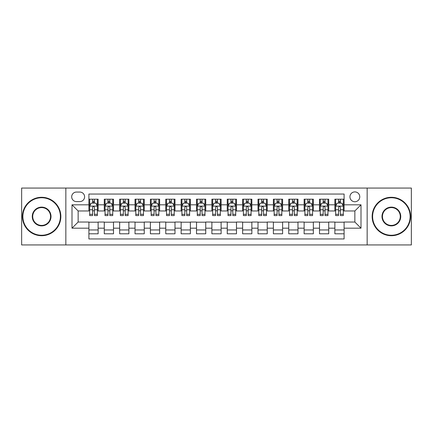 <?xml version="1.0" encoding="UTF-8"?>
<svg xmlns="http://www.w3.org/2000/svg" width="433" height="433" viewBox="0 0 433 433"><rect width="100%" height="100%" fill="white"/><g stroke="black" fill="none" stroke-linecap="round" stroke-linejoin="round"><path stroke-width="0.65" d="M354.854 191.906A4.92 4.92 0 0 0 349.934 196.82A4.92 4.92 0 0 0 354.854 201.74A4.92 4.92 0 0 0 359.774 196.82A4.92 4.92 0 0 0 354.854 191.906M367.152 244.937L411.35 244.937L411.35 188.063L367.152 188.063L367.152 244.937L65.848 244.937L65.848 188.063L21.65 188.063L21.65 244.937L65.848 244.937M344.094 199.207L334.871 199.207L334.871 204.814L328.723 204.814L328.723 210.968L334.871 210.968L334.871 204.814M328.723 204.814L328.723 199.207L319.5 199.207L319.5 204.814L313.346 204.814L313.346 210.968L319.5 210.968L319.5 204.814M313.346 204.814L313.346 199.207L304.123 199.207L304.123 204.814L297.974 204.814L297.974 210.968L304.123 210.968L304.123 204.814M297.974 204.814L297.974 199.207L288.751 199.207L288.751 204.814L282.603 204.814L282.603 210.968L288.751 210.968L288.751 204.814M282.603 204.814L282.603 199.207L273.38 199.207L273.38 204.814L267.231 204.814L267.231 210.968L273.38 210.968L273.38 204.814M267.231 204.814L267.231 199.207L258.008 199.207L258.008 204.814L251.86 204.814L251.86 210.968L258.008 210.968L258.008 204.814M251.86 204.814L251.86 199.207L242.632 199.207L242.632 204.814L236.483 204.814L236.483 210.968L242.632 210.968L242.632 204.814M236.483 204.814L236.483 199.207L227.26 199.207L227.26 204.814L221.111 204.814L221.111 210.968L227.26 210.968L227.26 204.814M221.111 204.814L221.111 199.207L211.889 199.207L211.889 204.814L205.74 204.814L205.74 210.968L211.889 210.968L211.889 204.814M205.74 204.814L205.74 199.207L196.517 199.207L196.517 204.814L190.368 204.814L190.368 210.968L196.517 210.968L196.517 204.814M190.368 204.814L190.368 199.207L181.14 199.207L181.14 204.814L174.992 204.814L174.992 210.968L181.14 210.968L181.14 204.814M174.992 204.814L174.992 199.207L165.769 199.207L165.769 204.814L159.62 204.814L159.62 210.968L165.769 210.968L165.769 204.814M159.62 204.814L159.62 199.207L150.397 199.207L150.397 204.814L144.249 204.814L144.249 210.968L150.397 210.968L150.397 204.814M144.249 204.814L144.249 199.207L135.026 199.207L135.026 204.814L128.877 204.814L128.877 210.968L135.026 210.968L135.026 204.814M128.877 204.814L128.877 199.207L119.654 199.207L119.654 204.814L113.5 204.814L113.5 210.968L119.654 210.968L119.654 204.814M113.5 204.814L113.5 199.207L104.277 199.207L104.277 210.968L98.129 210.968L98.129 199.207L88.906 199.207M88.906 233.793L98.129 233.793L98.129 222.032L104.277 222.032L104.277 233.793L113.5 233.793L113.5 222.032L119.654 222.032L119.654 228.186L113.5 228.186M119.654 228.186L119.654 233.793L128.877 233.793L128.877 222.032L135.026 222.032L135.026 228.186L128.877 228.186M135.026 228.186L135.026 233.793L144.249 233.793L144.249 222.032L150.397 222.032L150.397 228.186L144.249 228.186M150.397 228.186L150.397 233.793L159.62 233.793L159.62 222.032L165.769 222.032L165.769 228.186L159.62 228.186M165.769 228.186L165.769 233.793L174.992 233.793L174.992 222.032L181.14 222.032L181.14 228.186L174.992 228.186M181.14 228.186L181.14 233.793L190.368 233.793L190.368 222.032L196.517 222.032L196.517 228.186L190.368 228.186M196.517 228.186L196.517 233.793L205.74 233.793L205.74 222.032L211.889 222.032L211.889 228.186L205.74 228.186M211.889 228.186L211.889 233.793L221.111 233.793L221.111 222.032L227.26 222.032L227.26 228.186L221.111 228.186M227.26 228.186L227.26 233.793L236.483 233.793L236.483 222.032L242.632 222.032L242.632 228.186L236.483 228.186M242.632 228.186L242.632 233.793L251.86 233.793L251.86 222.032L258.008 222.032L258.008 228.186L251.86 228.186M258.008 228.186L258.008 233.793L267.231 233.793L267.231 222.032L273.38 222.032L273.38 228.186L267.231 228.186M273.38 228.186L273.38 233.793L282.603 233.793L282.603 222.032L288.751 222.032L288.751 228.186L282.603 228.186M288.751 228.186L288.751 233.793L297.974 233.793L297.974 222.032L304.123 222.032L304.123 228.186L297.974 228.186M304.123 228.186L304.123 233.793L313.346 233.793L313.346 222.032L319.5 222.032L319.5 228.186L313.346 228.186M319.5 228.186L319.5 233.793L328.723 233.793L328.723 222.032L334.871 222.032L334.871 228.186L328.723 228.186M76.452 201.589L79.834 201.589A4.763 4.763 0 0 0 84.603 196.82A4.763 4.763 0 0 0 79.834 192.057L76.452 192.057A4.763 4.763 0 0 0 71.689 196.82A4.763 4.763 0 0 0 76.452 201.589M367.152 188.063L65.848 188.063M344.094 204.814L344.094 194.054L88.906 194.054L88.906 210.968L78.146 210.968L78.146 222.032L88.906 222.032L88.906 238.946L344.094 238.946L344.094 222.032L354.854 222.032L354.854 210.968L344.094 210.968L344.094 204.814L361.003 204.814L361.003 228.186L344.094 228.186M88.906 228.186L71.997 228.186L71.997 204.814L88.906 204.814M334.871 228.186L334.871 233.793L344.094 233.793M88.906 203.05L89.674 203.05M92.597 203.05L94.443 203.05M97.36 203.05L98.129 203.05M88.906 210.811L89.674 210.811M92.597 210.811L94.443 210.811M97.36 210.811L98.129 210.811M88.906 222.189L98.129 222.189M88.906 229.95L98.129 229.95M104.277 210.811L105.046 210.811M107.969 210.811L109.814 210.811M112.732 210.811L113.5 210.811M104.277 203.05L105.046 203.05M107.969 203.05L109.814 203.05M112.732 203.05L113.5 203.05M104.277 222.189L113.5 222.189M104.277 229.95L113.5 229.95M119.654 222.189L128.877 222.189M119.654 229.95L128.877 229.95M119.654 203.05L120.423 203.05M123.34 203.05L125.186 203.05M128.108 203.05L128.877 203.05M119.654 210.811L120.423 210.811M123.34 210.811L125.186 210.811M128.108 210.811L128.877 210.811M135.026 222.189L144.249 222.189M135.026 229.95L144.249 229.95M135.026 203.05L135.794 203.05M138.712 203.05L140.557 203.05M143.48 203.05L144.249 203.05M135.026 210.811L135.794 210.811M138.712 210.811L140.557 210.811M143.48 210.811L144.249 210.811M150.397 222.189L159.62 222.189M150.397 229.95L159.62 229.95M150.397 203.05L151.166 203.05M154.088 203.05L155.929 203.05M158.851 203.05L159.62 203.05M150.397 210.811L151.166 210.811M154.088 210.811L155.929 210.811M158.851 210.811L159.62 210.811M165.769 222.189L174.992 222.189M165.769 229.95L174.992 229.95M165.769 203.05L166.537 203.05M169.46 203.05L171.306 203.05M174.223 203.05L174.992 203.05M165.769 210.811L166.537 210.811M169.46 210.811L171.306 210.811M174.223 210.811L174.992 210.811M181.14 222.189L190.368 222.189M181.14 229.95L190.368 229.95M181.14 203.05L181.909 203.05M184.831 203.05L186.677 203.05M189.6 203.05L190.368 203.05M181.14 210.811L181.909 210.811M184.831 210.811L186.677 210.811M189.6 210.811L190.368 210.811M196.517 222.189L205.74 222.189M196.517 229.95L205.74 229.95M196.517 203.05L197.286 203.05M200.203 203.05L202.049 203.05M204.971 203.05L205.74 203.05M196.517 210.811L197.286 210.811M200.203 210.811L202.049 210.811M204.971 210.811L205.74 210.811M211.889 222.189L221.111 222.189M211.889 229.95L221.111 229.95M211.889 203.05L212.657 203.05M215.58 203.05L217.42 203.05M220.343 203.05L221.111 203.05M211.889 210.811L212.657 210.811M215.58 210.811L217.42 210.811M220.343 210.811L221.111 210.811M227.26 222.189L236.483 222.189M227.26 229.95L236.483 229.95M227.26 203.05L228.029 203.05M230.951 203.05L232.797 203.05M235.714 203.05L236.483 203.05M227.26 210.811L228.029 210.811M230.951 210.811L232.797 210.811M235.714 210.811L236.483 210.811M242.632 222.189L251.86 222.189M242.632 229.95L251.86 229.95M242.632 203.05L243.4 203.05M246.323 203.05L248.169 203.05M251.091 203.05L251.86 203.05M242.632 210.811L243.4 210.811M246.323 210.811L248.169 210.811M251.091 210.811L251.86 210.811M258.008 222.189L267.231 222.189M258.008 229.95L267.231 229.95M258.008 203.05L258.777 203.05M261.694 203.05L263.54 203.05M266.463 203.05L267.231 203.05M258.008 210.811L258.777 210.811M261.694 210.811L263.54 210.811M266.463 210.811L267.231 210.811M273.38 222.189L282.603 222.189M273.38 229.95L282.603 229.95M273.38 203.05L274.149 203.05M277.071 203.05L278.912 203.05M281.834 203.05L282.603 203.05M273.38 210.811L274.149 210.811M277.071 210.811L278.912 210.811M281.834 210.811L282.603 210.811M288.751 222.189L297.974 222.189M288.751 229.95L297.974 229.95M288.751 203.05L289.52 203.05M292.443 203.05L294.288 203.05M297.206 203.05L297.974 203.05M288.751 210.811L289.52 210.811M292.443 210.811L294.288 210.811M297.206 210.811L297.974 210.811M304.123 222.189L313.346 222.189M304.123 229.95L313.346 229.95M304.123 203.05L304.892 203.05M307.814 203.05L309.66 203.05M312.577 203.05L313.346 203.05M304.123 210.811L304.892 210.811M307.814 210.811L309.66 210.811M312.577 210.811L313.346 210.811M319.5 222.189L328.723 222.189M319.5 229.95L328.723 229.95M319.5 203.05L320.268 203.05M323.186 203.05L325.031 203.05M327.954 203.05L328.723 203.05M319.5 210.811L320.268 210.811M323.186 210.811L325.031 210.811M327.954 210.811L328.723 210.811M334.871 222.189L344.094 222.189M334.871 229.95L344.094 229.95M334.871 203.05L335.64 203.05M338.557 203.05L340.403 203.05M343.326 203.05L344.094 203.05M334.871 210.811L335.64 210.811M338.557 210.811L340.403 210.811M343.326 210.811L344.094 210.811M78.146 210.968L71.997 204.814M78.146 222.032L71.997 228.186M361.003 204.814L354.854 210.968M361.003 228.186L354.854 222.032M94.443 201.204L92.597 201.204M97.36 214.324L94.443 214.324L94.443 215.58L97.36 215.58L97.36 206.2L95.823 203.126L91.211 203.126L89.674 206.2L89.674 215.58L92.597 215.58L92.597 214.324L89.674 214.324M89.674 206.2L89.674 199.207M97.36 206.2L97.36 199.207M92.597 203.126L92.597 199.207M94.443 199.207L94.443 203.126M94.443 214.324L94.443 207.353C93.826 206.168 93.209 206.168 92.597 207.353L92.597 214.324M41.633 197.746A18.754 18.754 0 0 0 22.879 216.5A18.754 18.754 0 0 0 41.633 235.254A18.754 18.754 0 0 0 60.387 216.5A18.754 18.754 0 0 0 41.633 197.746M41.633 235.714A19.214 19.214 0 0 1 22.419 216.5A19.214 19.214 0 0 1 41.633 197.286A19.214 19.214 0 0 1 60.853 216.5A19.214 19.214 0 0 1 41.633 235.714M41.633 207.12A9.38 9.38 0 0 1 51.013 216.5A9.38 9.38 0 0 1 41.633 225.88A9.38 9.38 0 0 1 32.258 216.5A9.38 9.38 0 0 1 41.633 207.12M41.633 225.414A8.914 8.914 0 0 0 50.553 216.5A8.914 8.914 0 0 0 41.633 207.586A8.914 8.914 0 0 0 32.719 216.5A8.914 8.914 0 0 0 41.633 225.414M391.367 197.746A18.754 18.754 0 0 0 372.613 216.5A18.754 18.754 0 0 0 391.367 235.254A18.754 18.754 0 0 0 410.121 216.5A18.754 18.754 0 0 0 391.367 197.746M391.367 235.714A19.214 19.214 0 0 1 372.147 216.5A19.214 19.214 0 0 1 391.367 197.286A19.214 19.214 0 0 1 410.581 216.5A19.214 19.214 0 0 1 391.367 235.714M391.367 207.12A9.38 9.38 0 0 1 400.741 216.5A9.38 9.38 0 0 1 391.367 225.88A9.38 9.38 0 0 1 381.987 216.5A9.38 9.38 0 0 1 391.367 207.12M391.367 225.414A8.914 8.914 0 0 0 400.281 216.5A8.914 8.914 0 0 0 391.367 207.586A8.914 8.914 0 0 0 382.447 216.5A8.914 8.914 0 0 0 391.367 225.414M109.814 201.204L107.969 201.204M112.732 214.324L109.814 214.324L109.814 215.58L112.732 215.58L112.732 206.2L111.194 203.126L106.583 203.126L105.046 206.2L105.046 215.58L107.969 215.58L107.969 214.324L105.046 214.324M105.046 206.2L105.046 199.207M112.732 206.2L112.732 199.207M107.969 203.126L107.969 199.207M109.814 199.207L109.814 203.126M109.814 214.324L109.814 207.353C109.197 206.168 108.586 206.168 107.969 207.353L107.969 214.324M125.186 201.204L123.34 201.204M128.108 214.324L125.186 214.324L125.186 215.58L128.108 215.58L128.108 206.2L126.571 203.126L121.96 203.126L120.423 206.2L120.423 215.58L123.34 215.58L123.34 214.324L120.423 214.324M120.423 206.2L120.423 199.207M128.108 206.2L128.108 199.207M123.34 203.126L123.34 199.207M125.186 199.207L125.186 203.126M125.186 214.324L125.186 207.353C124.574 206.168 123.957 206.168 123.34 207.353L123.34 214.324M140.557 201.204L138.712 201.204M143.48 214.324L140.557 214.324L140.557 215.58L143.48 215.58L143.48 206.2L141.943 203.126L137.331 203.126L135.794 206.2L135.794 215.58L138.712 215.58L138.712 214.324L135.794 214.324M135.794 206.2L135.794 199.207M143.48 206.2L143.48 199.207M138.712 203.126L138.712 199.207M140.557 199.207L140.557 203.126M140.557 214.324L140.557 207.353C139.946 206.168 139.329 206.168 138.712 207.353L138.712 214.324M155.929 201.204L154.088 201.204M158.851 214.324L155.929 214.324L155.929 215.58L158.851 215.58L158.851 206.2L157.314 203.126L152.703 203.126L151.166 206.2L151.166 215.58L154.088 215.58L154.088 214.324L151.166 214.324M151.166 206.2L151.166 199.207M158.851 206.2L158.851 199.207M154.088 203.126L154.088 199.207M155.929 199.207L155.929 203.126M155.929 214.324L155.929 207.353C155.317 206.168 154.7 206.168 154.088 207.353L154.088 214.324M171.306 201.204L169.46 201.204M174.223 214.324L171.306 214.324L171.306 215.58L174.223 215.58L174.223 206.2L172.686 203.126L168.074 203.126L166.537 206.2L166.537 215.58L169.46 215.58L169.46 214.324L166.537 214.324M166.537 206.2L166.537 199.207M174.223 206.2L174.223 199.207M169.46 203.126L169.46 199.207M171.306 199.207L171.306 203.126M171.306 214.324L171.306 207.353C170.689 206.168 170.077 206.168 169.46 207.353L169.46 214.324M186.677 201.204L184.831 201.204M189.6 214.324L186.677 214.324L186.677 215.58L189.6 215.58L189.6 206.2L188.063 203.126L183.446 203.126L181.909 206.2L181.909 215.58L184.831 215.58L184.831 214.324L181.909 214.324M181.909 206.2L181.909 199.207M189.6 206.2L189.6 199.207M184.831 203.126L184.831 199.207M186.677 199.207L186.677 203.126M186.677 214.324L186.677 207.353C186.06 206.168 185.448 206.168 184.831 207.353L184.831 214.324M202.049 201.204L200.203 201.204M204.971 214.324L202.049 214.324L202.049 215.58L204.971 215.58L204.971 206.2L203.434 203.126L198.823 203.126L197.286 206.2L197.286 215.58L200.203 215.58L200.203 214.324L197.286 214.324M197.286 206.2L197.286 199.207M204.971 206.2L204.971 199.207M200.203 203.126L200.203 199.207M202.049 199.207L202.049 203.126M202.049 214.324L202.049 207.353C201.437 206.168 200.82 206.168 200.203 207.353L200.203 214.324M217.42 201.204L215.58 201.204M220.343 214.324L217.42 214.324L217.42 215.58L220.343 215.58L220.343 206.2L218.806 203.126L214.194 203.126L212.657 206.2L212.657 215.58L215.58 215.58L215.58 214.324L212.657 214.324M212.657 206.2L212.657 199.207M220.343 206.2L220.343 199.207M215.58 203.126L215.58 199.207M217.42 199.207L217.42 203.126M217.42 214.324L217.42 207.353C216.809 206.168 216.191 206.168 215.58 207.353L215.58 214.324M232.797 201.204L230.951 201.204M235.714 214.324L232.797 214.324L232.797 215.58L235.714 215.58L235.714 206.2L234.177 203.126L229.566 203.126L228.029 206.2L228.029 215.58L230.951 215.58L230.951 214.324L228.029 214.324M228.029 206.2L228.029 199.207M235.714 206.2L235.714 199.207M230.951 203.126L230.951 199.207M232.797 199.207L232.797 203.126M232.797 214.324L232.797 207.353C232.18 206.168 231.568 206.168 230.951 207.353L230.951 214.324M248.169 201.204L246.323 201.204M251.091 214.324L248.169 214.324L248.169 215.58L251.091 215.58L251.091 206.2L249.554 203.126L244.937 203.126L243.4 206.2L243.4 215.58L246.323 215.58L246.323 214.324L243.4 214.324M243.4 206.2L243.4 199.207M251.091 206.2L251.091 199.207M246.323 203.126L246.323 199.207M248.169 199.207L248.169 203.126M248.169 214.324L248.169 207.353C247.552 206.168 246.94 206.168 246.323 207.353L246.323 214.324M263.54 201.204L261.694 201.204M266.463 214.324L263.54 214.324L263.54 215.58L266.463 215.58L266.463 206.2L264.926 203.126L260.314 203.126L258.777 206.2L258.777 215.58L261.694 215.58L261.694 214.324L258.777 214.324M258.777 206.2L258.777 199.207M266.463 206.2L266.463 199.207M261.694 203.126L261.694 199.207M263.54 199.207L263.54 203.126M263.54 214.324L263.54 207.353C262.928 206.168 262.311 206.168 261.694 207.353L261.694 214.324M278.912 201.204L277.071 201.204M281.834 214.324L278.912 214.324L278.912 215.58L281.834 215.58L281.834 206.2L280.297 203.126L275.686 203.126L274.149 206.2L274.149 215.58L277.071 215.58L277.071 214.324L274.149 214.324M274.149 206.2L274.149 199.207M281.834 206.2L281.834 199.207M277.071 203.126L277.071 199.207M278.912 199.207L278.912 203.126M278.912 214.324L278.912 207.353C278.3 206.168 277.683 206.168 277.071 207.353L277.071 214.324M294.288 201.204L292.443 201.204M297.206 214.324L294.288 214.324L294.288 215.58L297.206 215.58L297.206 206.2L295.669 203.126L291.057 203.126L289.52 206.2L289.52 215.58L292.443 215.58L292.443 214.324L289.52 214.324M289.52 206.2L289.52 199.207M297.206 206.2L297.206 199.207M292.443 203.126L292.443 199.207M294.288 199.207L294.288 203.126M294.288 214.324L294.288 207.353C293.671 206.168 293.06 206.168 292.443 207.353L292.443 214.324M309.66 201.204L307.814 201.204M312.577 214.324L309.66 214.324L309.66 215.58L312.577 215.58L312.577 206.2L311.04 203.126L306.429 203.126L304.892 206.2L304.892 215.58L307.814 215.58L307.814 214.324L304.892 214.324M304.892 206.2L304.892 199.207M312.577 206.2L312.577 199.207M307.814 203.126L307.814 199.207M309.66 199.207L309.66 203.126M309.66 214.324L309.66 207.353C309.043 206.168 308.431 206.168 307.814 207.353L307.814 214.324M325.031 201.204L323.186 201.204M327.954 214.324L325.031 214.324L325.031 215.58L327.954 215.58L327.954 206.2L326.417 203.126L321.806 203.126L320.268 206.2L320.268 215.58L323.186 215.58L323.186 214.324L320.268 214.324M320.268 206.2L320.268 199.207M327.954 206.2L327.954 199.207M323.186 203.126L323.186 199.207M325.031 199.207L325.031 203.126M325.031 214.324L325.031 207.353C324.42 206.168 323.803 206.168 323.186 207.353L323.186 214.324M340.403 201.204L338.557 201.204M343.326 214.324L340.403 214.324L340.403 215.58L343.326 215.58L343.326 206.2L341.789 203.126L337.177 203.126L335.64 206.2L335.64 215.58L338.557 215.58L338.557 214.324L335.64 214.324M335.64 206.2L335.64 199.207M343.326 206.2L343.326 199.207M338.557 203.126L338.557 199.207M340.403 199.207L340.403 203.126M340.403 214.324L340.403 207.353C339.791 206.168 339.174 206.168 338.557 207.353L338.557 214.324M104.277 228.186L98.129 228.186M104.277 204.814L98.129 204.814M97.322 206.124L89.712 206.124M89.674 203.97L90.789 203.97M96.245 203.97L97.36 203.97M92.597 209.761L89.674 209.761M97.36 209.761L94.443 209.761M94.443 202.184L92.597 202.184M112.694 206.124L105.084 206.124M105.046 203.97L106.161 203.97M111.622 203.97L112.732 203.97M107.969 209.761L105.046 209.761M112.732 209.761L109.814 209.761M109.814 202.184L107.969 202.184M128.071 206.124L120.461 206.124M120.423 203.97L121.532 203.97M126.993 203.97L128.108 203.97M123.34 209.761L120.423 209.761M128.108 209.761L125.186 209.761M125.186 202.184L123.34 202.184M143.442 206.124L135.832 206.124M135.794 203.97L136.909 203.97M142.365 203.97L143.48 203.97M138.712 209.761L135.794 209.761M143.48 209.761L140.557 209.761M140.557 202.184L138.712 202.184M158.814 206.124L151.204 206.124M151.166 203.97L152.281 203.97M157.736 203.97L158.851 203.97M154.088 209.761L151.166 209.761M158.851 209.761L155.929 209.761M155.929 202.184L154.088 202.184M174.185 206.124L166.575 206.124M166.537 203.97L167.652 203.97M173.108 203.97L174.223 203.97M169.46 209.761L166.537 209.761M174.223 209.761L171.306 209.761M171.306 202.184L169.46 202.184M189.557 206.124L181.952 206.124M181.909 203.97L183.024 203.97M188.485 203.97L189.6 203.97M184.831 209.761L181.909 209.761M189.6 209.761L186.677 209.761M186.677 202.184L184.831 202.184M204.933 206.124L197.324 206.124M197.286 203.97L198.401 203.97M203.856 203.97L204.971 203.97M200.203 209.761L197.286 209.761M204.971 209.761L202.049 209.761M202.049 202.184L200.203 202.184M220.305 206.124L212.695 206.124M212.657 203.97L213.772 203.97M219.228 203.97L220.343 203.97M215.58 209.761L212.657 209.761M220.343 209.761L217.42 209.761M217.42 202.184L215.58 202.184M235.676 206.124L228.067 206.124M228.029 203.97L229.144 203.97M234.599 203.97L235.714 203.97M230.951 209.761L228.029 209.761M235.714 209.761L232.797 209.761M232.797 202.184L230.951 202.184M251.048 206.124L243.443 206.124M243.4 203.97L244.515 203.97M249.976 203.97L251.091 203.97M246.323 209.761L243.4 209.761M251.091 209.761L248.169 209.761M248.169 202.184L246.323 202.184M266.425 206.124L258.815 206.124M258.777 203.97L259.892 203.97M265.348 203.97L266.463 203.97M261.694 209.761L258.777 209.761M266.463 209.761L263.54 209.761M263.54 202.184L261.694 202.184M281.796 206.124L274.186 206.124M274.149 203.97L275.264 203.97M280.719 203.97L281.834 203.97M277.071 209.761L274.149 209.761M281.834 209.761L278.912 209.761M278.912 202.184L277.071 202.184M297.168 206.124L289.558 206.124M289.52 203.97L290.635 203.97M296.091 203.97L297.206 203.97M292.443 209.761L289.52 209.761M297.206 209.761L294.288 209.761M294.288 202.184L292.443 202.184M312.539 206.124L304.929 206.124M304.892 203.97L306.007 203.97M311.468 203.97L312.577 203.97M307.814 209.761L304.892 209.761M312.577 209.761L309.66 209.761M309.66 202.184L307.814 202.184M327.916 206.124L320.306 206.124M320.268 203.97L321.378 203.97M326.839 203.97L327.954 203.97M323.186 209.761L320.268 209.761M327.954 209.761L325.031 209.761M325.031 202.184L323.186 202.184M343.288 206.124L335.678 206.124M335.64 203.97L336.755 203.97M342.211 203.97L343.326 203.97M338.557 209.761L335.64 209.761M343.326 209.761L340.403 209.761M340.403 202.184L338.557 202.184"/></g></svg>

